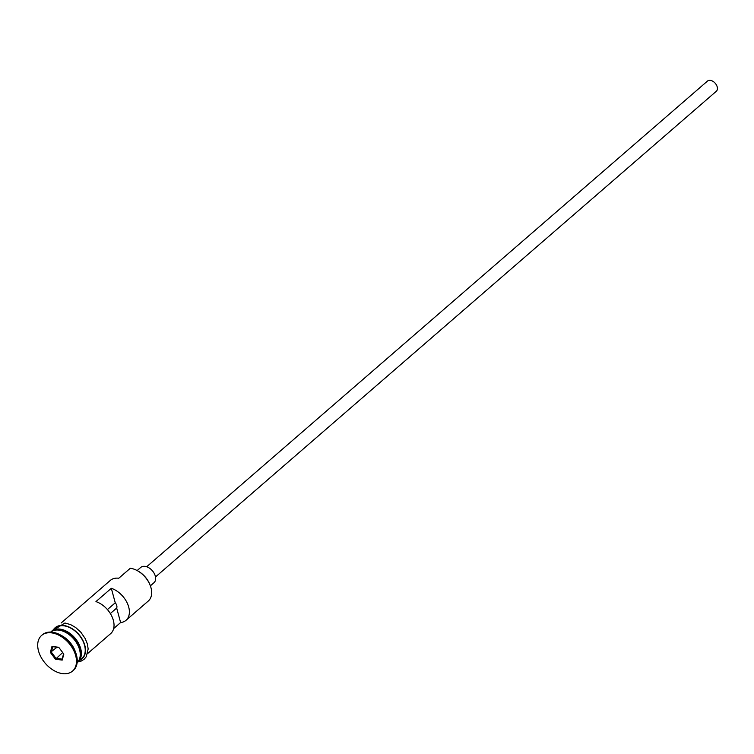 <?xml version="1.0" encoding="UTF-8"?>
<svg xmlns="http://www.w3.org/2000/svg" width="754" height="754" viewBox="0 0 754 754"><rect width="100%" height="100%" fill="white"/><g stroke="black" fill="none" stroke-linecap="round" stroke-linejoin="round"><path stroke-width="1.13" d="M137.341 570.665L137.963 571.004A18.878 12.413 49.1 0 1 150.046 584.963L150.291 585.622A20.226 13.299 -130.9 0 0 137.341 570.665A20.226 13.299 -130.9 0 0 130.301 568.262L118.783 578.233A20.226 13.299 -130.9 0 0 110.291 580.429L61.149 622.983M113.637 628.591L120.612 622.55A20.226 13.299 -130.9 0 0 126.012 620.316L148.293 601.023A20.226 13.299 -130.9 0 0 150.291 585.622M146.672 566.754L707.469 81.083A6.739 4.43 49.1 0 1 710.306 80.358A6.739 4.43 49.1 0 1 716.441 85.004A6.739 4.43 49.1 0 1 716.3 91.281L155.503 576.942M137.134 570.552L140.715 567.451A10.113 6.645 49.1 0 1 144.966 566.358A10.113 6.645 49.1 0 1 154.174 573.332A10.113 6.645 49.1 0 1 153.957 582.738L150.376 585.839M77.144 662.634A20.226 13.299 -130.9 0 0 77.153 643.831A20.226 13.299 -130.9 0 0 58.869 630.118A20.226 13.299 -130.9 0 0 50.669 632.069M77.417 662.361A20.226 13.299 -130.9 0 0 78.011 661.889A20.226 13.299 -130.9 0 0 78.435 643.077A20.226 13.299 -130.9 0 0 60.018 629.119A20.226 13.299 -130.9 0 0 51.526 631.315A20.226 13.299 -130.9 0 0 50.97 631.833M72.535 671.088L73.308 670.429A23.6 15.514 -130.9 0 0 75.636 652.446L75.023 650.806A20.226 13.299 -130.9 0 0 62.073 635.858L60.537 635.009A23.6 15.514 -130.9 0 0 52.318 632.201A23.6 15.514 -130.9 0 0 42.413 634.755L41.64 635.415A23.6 15.514 -130.9 0 0 41.14 657.365A23.6 15.514 -130.9 0 0 62.629 673.642A23.6 15.514 -130.9 0 0 72.535 671.088A23.6 15.514 -130.9 0 0 73.034 649.147A23.6 15.514 -130.9 0 0 51.545 632.86A23.6 15.514 -130.9 0 0 41.64 635.415M75.636 652.446A23.6 15.514 -130.9 0 0 60.537 635.009M126.012 620.316A20.226 13.299 -130.9 0 0 127.322 603.257A20.226 13.299 -130.9 0 0 111.309 588.299L95.947 601.607A20.226 13.299 49.1 0 1 111.96 616.555A20.226 13.299 49.1 0 1 110.659 633.624L87.634 653.558M78.011 661.889L81.856 658.562A20.226 13.299 -130.9 0 0 82.28 639.75A20.226 13.299 -130.9 0 0 63.864 625.801A20.226 13.299 -130.9 0 0 55.372 627.988L51.526 631.315L64.957 623.002L70.678 624.642L75.692 627.545L80.904 632.314L85.259 638.647L87.389 644.01L88.152 649.015L86.286 656.715L84.09 659.307L81.187 661.079L77.992 661.908M107.426 609.581L115.249 602.804A5.052 3.327 49.1 0 1 116.672 608.054L120.612 622.55M111.309 588.299L115.249 602.804M51.979 646.423L58.718 647.271L63.836 654.104L62.205 660.089L55.457 659.241L50.348 652.408L51.979 646.423L52.827 646.706L51.338 652.144L55.994 658.365L62.12 659.128L63.581 653.765M116.672 608.054L110.338 613.539M62.686 652.568L55.457 659.241M57.012 647.234L50.348 652.408M58.869 647.469L52.827 646.706M62.12 659.128L62.205 660.089M80.018 657.054A19.547 12.856 -130.9 0 0 59.792 630.042A19.547 12.856 -130.9 0 0 56.607 630.014M66.069 632.615A19.547 12.856 49.1 0 1 78.793 647.318M80.009 660.165A20.565 13.515 -130.9 0 0 83.317 641.296A20.565 13.515 -130.9 0 0 63.779 625.509A20.565 13.515 -130.9 0 0 53.525 629.581"/></g></svg>
